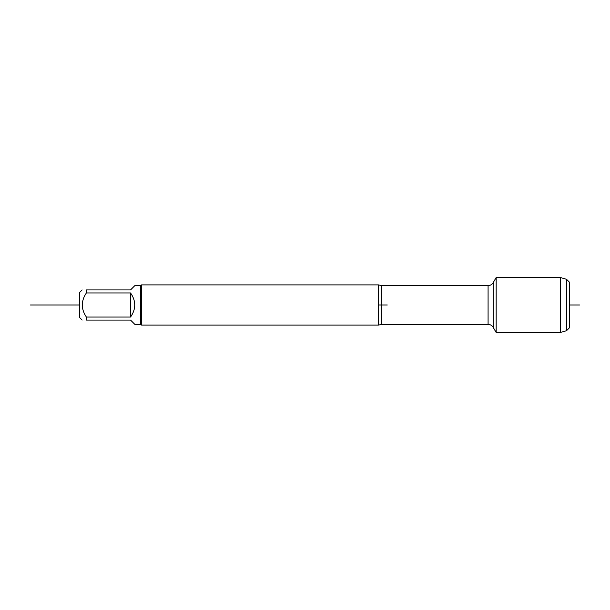 <?xml version="1.0" encoding="UTF-8"?>
<svg xmlns="http://www.w3.org/2000/svg" width="610" height="610" viewBox="0 0 610 610"><rect width="100%" height="100%" fill="white"/><g stroke="black" fill="none" stroke-linecap="round" stroke-linejoin="round"><path stroke-width="0.91" d="M378.528 284.893L381.372 285.625L381.372 305L378.528 305L378.528 284.893L141.558 284.893L141.558 325.107L378.528 325.107L378.528 305L387.258 305M496.166 305L496.166 332.496L493.177 327.311L493.177 282.689L496.166 277.504L496.166 305M82.152 320.075L79.521 317.444L79.521 292.556L82.152 289.925M140.75 285.693L140.75 324.306L134.772 324.306L130.548 320.075L86.384 320.075C80.947 320.075 80.947 320.075 86.384 320.075L86.384 317.055C80.947 309.026 80.947 300.982 86.384 292.945L86.384 289.925C80.947 289.925 80.947 289.925 86.384 289.925L130.548 289.925L134.772 285.693L140.75 285.693L141.558 284.893M130.548 317.055C136.129 309.018 136.129 300.982 130.548 292.945L130.548 317.055L86.384 317.055M130.548 292.945L86.384 292.945M566.56 279.311L569.694 282.453L569.694 327.547L566.56 330.689L566.56 279.311L560.361 277.504L560.361 332.496L496.166 332.496M79.521 305L30.5 305L79.521 305M569.694 305L579.5 305L569.694 305M381.372 305L381.372 324.375L378.528 325.107M381.372 324.375L488.084 324.375L488.084 285.625C490.303 285.556 492.003 284.573 493.177 282.689M381.372 285.625L488.084 285.625M488.084 324.375C490.303 324.444 492.003 325.427 493.177 327.311M140.75 324.306L141.558 325.107M560.361 277.504L496.166 277.504M566.56 330.689L560.361 332.496"/></g></svg>
